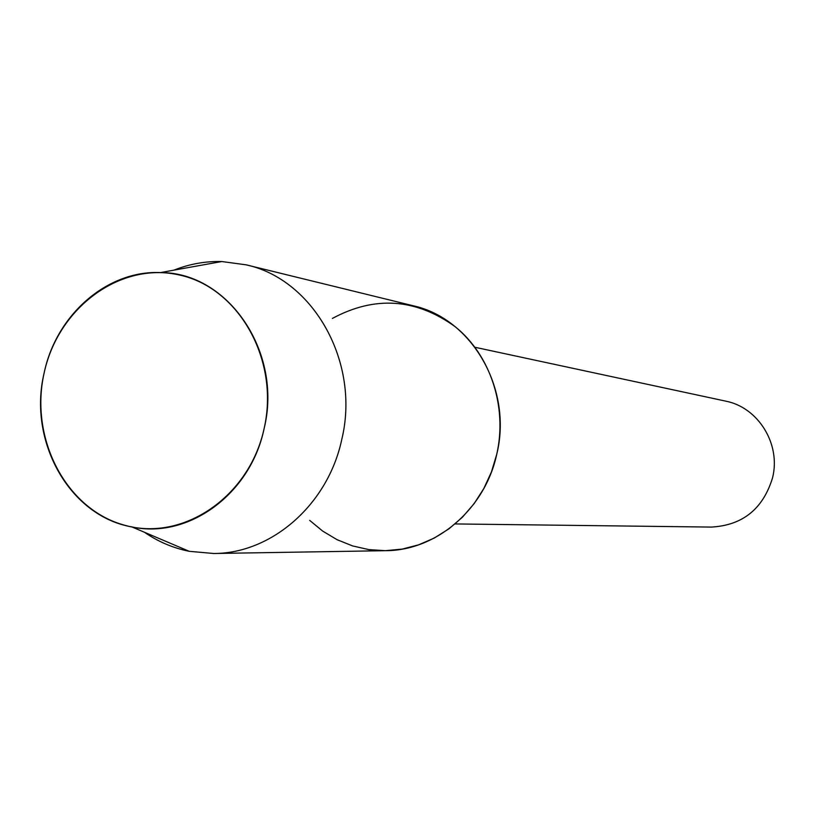 <?xml version="1.0" encoding="UTF-8"?>
<svg xmlns="http://www.w3.org/2000/svg" width="815" height="815" viewBox="0 0 815 815"><rect width="100%" height="100%" fill="white"/><g stroke="black" fill="none" stroke-linecap="round" stroke-linejoin="round"><path stroke-width="1.22" d="M44.071 373.28C29.401 438.633 66.015 509.395 124.481 525.186C182.692 541.965 249.298 497.16 264.111 428.598C279.81 360.25 239.009 287.817 179.575 275.042C120.335 261.248 57.906 307.713 44.071 373.28C27.812 441.292 69.509 516.139 131.857 526.908C188.224 539.387 250.674 494.135 264.111 428.598C282.988 352.416 228.2 272.23 160.453 272.577C106.938 270.142 55.95 315.171 44.071 373.28M309.7 520.398L322.74 531.136L337.135 539.713L352.61 545.928L368.838 549.616L385.475 550.685L402.162 549.096L418.553 544.868L434.283 538.053L448.994 528.792L462.349 517.28L474.055 503.752L483.835 488.511L491.465 471.875L496.763 454.23C507.511 406.899 490.457 355.187 455.3 326.784C415.823 298.331 374.859 295.55 332.408 318.431M455.127 523.933L711.393 527.081C742.669 525.329 763.054 508.917 772.549 477.835C781.106 444.185 758.256 407.296 725.554 401.102L474.982 347.272M144.449 532.266C158.202 541.731 173.137 548.077 189.253 551.317L213.703 553.497C271.69 553.568 328.027 504.475 341.75 439.55C360.505 362.685 313.714 279.402 246.15 264.834L221.833 261.534C205.4 261.116 189.426 263.989 173.921 270.152M213.703 553.497L385.597 550.685C436.249 550.695 485.017 509.12 496.763 454.23C512.839 389.275 472.119 318.563 413.134 305.747L246.15 264.834M131.857 526.908L189.253 551.317M160.453 272.577L221.833 261.534"/></g></svg>
